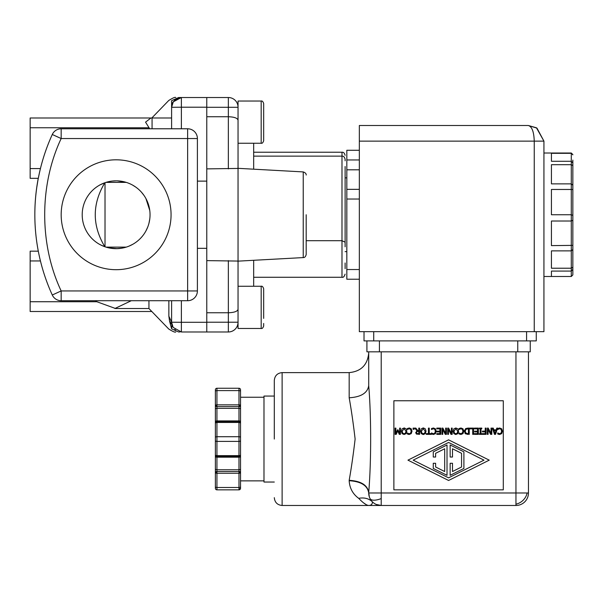 <?xml version="1.0" encoding="UTF-8"?>
<svg xmlns="http://www.w3.org/2000/svg" width="603" height="603" viewBox="0 0 603 603"><rect width="100%" height="100%" fill="white"/><g stroke="black" fill="none" stroke-linecap="round" stroke-linejoin="round"><path stroke-width="0.9" d="M543.936 214.751L543.936 153.011L543.936 214.751M572.85 160.104L572.85 274.923L571.29 276.491L551.436 276.491L551.436 271.071L571.29 271.071L571.29 268.222L572.85 267.174M572.85 245.376L551.436 245.617L551.436 221.015L571.29 221.015L571.29 214.751L551.436 214.751L551.436 189.463L571.29 189.463L571.29 214.751L572.85 215.369M215.377 440.612L215.377 437.484A1.56 0.784 0 0 1 216.937 436.708L216.937 441.396A1.56 0.784 180 0 1 215.377 440.612L215.377 454.873A1.56 0.784 0 0 0 216.937 455.649L216.937 457.187A1.56 0.784 180 0 1 215.377 456.403L215.377 454.873A1.56 1.56 0 0 0 216.937 456.433L238.976 456.418L238.976 457.187L216.937 457.187L216.937 473.249A1.56 0.784 180 0 1 215.377 472.466L215.377 468.983A1.56 0.784 0 0 0 216.937 469.76L238.976 469.76L238.976 471.508L216.937 471.508A1.56 0.965 180 0 0 215.377 472.413A1.56 0.965 180 0 0 215.377 472.466L215.377 486.727A1.56 0.784 0 0 0 216.937 487.503L216.937 489.847A1.56 1.56 0 0 1 215.377 488.287L215.377 486.727M215.377 406.927L215.377 389.817A1.56 1.56 0 0 1 216.937 388.249L238.976 388.249A1.56 1.56 0 0 1 240.537 389.817L240.537 405.631A1.56 0.965 180 0 1 240.537 405.683A1.56 0.965 180 0 1 238.976 406.595L238.976 408.337L216.937 408.337L216.937 406.595A1.56 0.965 180 0 1 215.377 405.683A1.56 0.965 180 0 1 215.377 405.631A1.56 0.784 0 0 1 216.937 404.854L216.937 406.595L238.976 406.595L238.976 404.854A1.56 0.784 0 0 1 240.537 405.631L240.537 480.862L263.986 480.862M171.606 111.276L171.606 100.678L178.631 97.52L181.375 97.52L181.375 107.213L171.606 107.289L173.287 101.809L181.375 97.52L206.776 97.52L206.776 260.617L238.042 261.069L238.042 328.462L261.174 328.462L261.174 286.259C262.154 285.912 262.991 286.749 263.677 288.762L263.677 296.337M263.677 318.384L263.677 291.249M261.174 328.462C262.154 328.808 262.991 327.972 263.677 325.959L263.677 323.472M306.188 214.751L306.188 254.466L306.188 214.751M263.677 106.03L263.677 138.245M306.188 254.466C305.676 256.629 304.688 257.669 303.234 257.587L303.234 171.915L238.042 168.327L238.042 143.235L261.174 143.235L261.174 101.033C262.154 100.693 262.991 101.523 263.677 103.535L263.677 111.11M345.112 246.793L345.112 166.518M306.188 240.703L341.984 240.703L345.112 242.18M238.976 472.39L240.537 472.413A1.56 0.965 0 0 0 238.976 471.508L238.976 473.249L216.937 473.249L216.937 487.503L238.976 487.503L238.976 489.847L216.937 489.847M240.537 472.413A1.56 0.965 0 0 1 240.537 472.466A1.56 0.784 180 0 1 238.976 473.249L238.976 487.503A1.56 0.784 180 0 0 240.537 486.727L240.537 488.287A1.56 1.56 0 0 1 238.976 489.847M216.937 456.433L238.976 456.433A1.56 1.56 0 0 0 240.537 454.873L240.537 486.727M274.305 439.052L274.305 380.433L274.305 439.052M376.197 504.432L381.217 505.48L368.712 505.48C371.154 505.435 372.398 504.229 372.428 501.869C370.129 499.706 368.893 496.744 368.712 492.975A12.505 12.505 0 0 0 381.217 505.48L515.957 505.48L515.957 492.975L528.462 492.975L528.462 351.828M381.217 505.48L381.217 492.975L515.957 492.975L515.957 351.828M572.85 249.469L571.29 250.886L571.29 268.222L551.436 268.222L551.436 250.886L571.29 250.886L571.29 221.015L572.85 220.238M150.041 214.751A33.919 33.919 0 0 0 116.123 180.832A33.919 33.919 0 0 0 82.204 214.751C82.219 213.304 82.219 213.304 82.204 214.751C82.219 213.304 82.219 213.304 82.204 214.751A33.919 33.919 0 0 0 116.123 248.67A33.919 33.919 0 0 0 150.041 214.751M101.07 245.15L105.02 246.8L105.02 182.694C97.716 185.897 97.648 185.92 104.824 182.762C92.078 204.116 92.078 225.439 104.824 246.733M149.763 210.447L145.926 198.568M143.838 195.199L141.426 192.161M135.848 187.156L132.675 185.144M125.59 182.181L117.329 180.855M113.032 180.968L108.872 181.616M116.138 180.832L111.517 181.141M109.542 181.473L106 182.377L126.238 182.377M61.174 214.751A54.941 54.941 0 0 1 116.123 159.81A54.941 54.941 0 0 1 171.064 214.751A54.941 54.941 0 0 1 116.123 269.692A54.941 54.941 0 0 1 61.174 214.751M149.68 128.778L145.549 122.123M145.549 122.138L150.938 117.992L171.606 117.992M152.069 128.778L152.069 117.992M240.537 405.631L240.537 440.612A1.56 0.784 180 0 1 238.976 441.396L238.976 436.708L216.937 436.708L216.937 421.67L215.377 423.231A1.56 1.545 0 0 1 216.937 421.685L238.976 421.67L238.976 422.447L216.937 422.447A1.56 0.784 180 0 0 215.377 423.231L215.377 437.484M237.559 168.327L238.042 168.327L238.042 293.525M263.677 103.535C262.991 101.523 262.154 100.693 261.174 101.033L238.042 101.033L238.042 168.433L206.776 168.885M263.986 397.241L240.537 397.241L240.537 391.377A1.56 0.784 180 0 0 238.976 390.593L238.976 404.854L216.937 404.854L216.937 390.593A1.56 0.784 180 0 0 215.377 391.377L215.377 421.701A1.56 0.784 0 0 1 216.937 420.917L238.976 420.917L238.976 421.67A1.56 1.545 180 0 1 240.537 423.231A1.56 0.784 180 0 0 238.976 422.447L238.976 436.708A1.56 0.784 180 0 1 240.537 437.484M274.305 396.065L263.986 396.065L263.986 482.038L274.305 482.038M428.032 505.48L469.142 505.48M369.345 496.895L368.712 492.455C371.297 461.951 371.297 416.145 368.712 385.649C368.712 342.662 368.712 342.662 368.712 385.649C368.712 342.662 368.712 342.662 368.712 385.649C367.536 393.005 361.024 397.053 349.175 397.784C351.345 409.904 353.328 423.668 355.122 439.052C353.32 454.443 351.338 468.199 349.175 480.32C361.024 481.043 367.536 485.091 368.712 492.455L368.712 492.975C367.536 485.543 361.024 481.458 349.175 480.719L349.175 480.32M363.828 503.03L366.737 505.035M373.144 505.48L368.712 505.48C366.39 505.284 363.051 502.902 358.695 498.334C352.808 494.045 349.634 488.181 349.175 480.719M572.85 274.923L572.85 266.556M572.85 263.903L572.85 244.298M572.85 187.005L572.85 184.126M572.85 180.033L572.85 162.328M572.85 189.538L571.29 189.463L571.29 183.877L551.436 183.877L551.436 164.687L571.29 164.687L571.29 183.877L572.85 185.196M572.85 165.591L571.29 164.687L571.29 161.28L551.436 161.28L551.436 153.328L571.29 153.328L571.29 161.28L572.85 162.946M572.85 154.82L571.29 153.011L543.936 153.011M572.85 154.572L571.29 153.011M572.85 269.39L571.29 271.071L571.29 276.491M82.204 214.751C82.219 216.198 82.219 216.198 82.204 214.751C82.219 216.198 82.219 216.198 82.204 214.751M102.751 245.918L99.691 244.419M108.887 247.886L117.374 248.647M121.625 248.217L125.62 247.313M129.298 246.001L132.72 244.328M145.934 230.926L147.66 227.218M148.956 223.253L149.763 219.047M116.206 248.67L121.942 248.165M126.238 247.124L106 247.124M52.28 134.492L61.167 138.547C39.21 184.985 39.21 244.516 61.167 290.947L52.28 295.003A193.352 193.352 0 0 1 52.28 134.492A9.769 9.769 0 0 1 61.167 128.778L187.631 128.778A9.769 9.769 0 0 1 197.4 138.547L197.4 290.947A9.769 9.769 0 0 1 187.631 300.716L61.167 300.716A9.769 9.769 0 0 1 52.28 295.003M30.15 251.647L30.15 311.502L151.813 311.502M40.401 168.712L40.273 169.239M39.527 172.435L38.321 178.232M37.861 180.681L36.889 186.681M150.938 117.992L30.15 117.992L30.15 178.33L38.298 178.33M38.298 251.172L30.15 251.172L38.298 251.172M34.838 214.487A193.352 193.352 0 0 1 38.253 178.33A193.352 193.352 0 0 0 34.838 214.645M131.288 300.716L114.887 308.517M148.941 300.716L148.941 308.532L115.557 308.532M171.606 300.716L171.606 322.213L168.863 316.191L168.863 300.716M173.084 327.369L171.606 322.213L181.375 322.288L181.375 331.982L173.084 327.369L171.606 322.213L171.945 324.731L169.526 320.977L168.863 316.191M173.287 101.817C172.752 101.96 172.194 103.784 171.606 107.289L171.606 128.778M174.787 329.419L175.488 330.007M148.941 308.532L168.727 329.004C172.85 331.575 175.194 332.57 175.752 331.982M171.945 324.731L171.606 328.816C167.777 329.065 167.777 329.065 171.606 328.816L169.526 320.977M206.776 322.213L228.349 322.213L228.349 331.982A9.693 9.693 0 0 0 238.042 322.288L238.042 322.288A9.693 9.693 0 0 1 228.349 331.982L206.776 331.982L206.776 260.617M206.776 248.33L197.4 248.33M206.776 181.119L197.4 181.119M171.606 100.678C167.77 100.437 167.77 100.437 171.606 100.678M151.813 117.992L168.734 100.497C172.85 97.927 175.194 96.932 175.752 97.52M177.968 98.131L174.764 100.098L172.767 102.683L171.644 106.46M215.377 486.335L215.377 488.287L215.377 486.335M215.377 456.403L215.377 468.983M215.377 423.231L215.377 421.701M215.377 389.817L215.377 391.769L215.377 389.817M171.961 324.821L171.629 322.854M171.606 328.816L178.631 331.982L180.161 331.899M172.111 325.288L172.639 326.562M206.776 331.982L181.36 331.982M206.776 312.761L228.349 312.761C234.273 312.558 237.499 311.397 238.042 309.279M238.042 120.216C237.499 118.098 234.273 116.937 228.349 116.741L206.776 116.741M206.776 97.52L228.349 97.52L206.776 97.52M178.918 97.837L181.375 97.52L178.918 97.837L174.787 100.083M178.631 97.52C174.795 97.52 174.795 97.52 178.631 97.52L181.375 97.52M253.667 169.187L253.667 143.235L261.174 143.235C262.154 143.582 262.991 142.753 263.677 140.74L263.677 133.157M238.976 388.249L216.937 388.249L238.976 388.249L238.976 390.593L216.937 390.593L216.937 388.249M228.349 260.617L228.349 322.213L238.042 322.213L238.042 315.52M228.349 97.52A9.693 9.693 0 0 1 238.042 107.213A9.693 9.693 0 0 0 228.349 97.52L228.349 168.885M238.042 286.259L261.174 286.259L253.667 286.259L253.667 260.315M345.112 262.983L345.112 268.674M253.667 152.227L341.984 152.227L341.984 156.132C343.499 155.966 344.547 157.006 345.112 159.26L345.112 160.82M240.537 440.612L240.537 454.873A1.56 0.784 0 0 1 238.976 455.649L238.976 456.433M435.615 463.277L435.615 466.993L444.675 471.531L444.675 448.775L435.615 453.313L435.615 457.029L433.271 457.029L433.271 451.858L447.019 444.984L447.019 475.322L433.271 468.441L433.271 463.277L435.615 463.277M452.491 463.277L452.491 471.531L461.559 466.993L461.559 453.313L452.491 448.775L452.491 457.029L450.147 457.029L450.147 444.984L463.903 451.858L463.903 468.441L450.147 475.322L450.147 463.277L452.491 463.277M405.48 433.127L405.992 431.235L404.093 428.695L405.992 431.235L405.48 433.127L404.093 433.776L405.48 433.127M416.56 432.6L416.959 433.429L417.947 433.64L416.959 433.429L416.56 432.6L416.914 431.612L418.776 431.288L418.776 433.64L417.947 433.64M424.67 433.127L425.183 431.235L423.283 428.695L425.183 431.235L424.67 433.127L423.283 433.776L424.67 433.127M465.199 431.243L466.142 433.271L465.199 431.243L466.066 429.246L468.425 428.831L468.425 433.64L466.142 433.271M457.24 433.127L457.752 431.235L455.853 428.695L457.752 431.235L457.24 433.127L455.853 433.776L457.24 433.127M404.093 433.776L402.706 433.127L402.201 431.235L404.093 428.695M423.283 433.776L421.896 433.127L421.384 431.235L423.283 428.695M448.587 442.451L483.983 460.149L448.587 477.847L413.191 460.149L448.587 442.451M494.053 430.565L495.99 430.565L495.025 433.512L494.053 430.565M455.853 433.776L454.474 433.127L453.961 431.235L455.853 428.695M395.892 433.497L397.52 429.833L398.025 429.833L399.646 433.497L399.646 428.107L400.422 428.107L400.422 434.364L399.284 434.364L397.724 430.881L396.216 434.364L395.055 434.364L395.055 428.107L395.892 428.107L395.892 433.497M402.08 428.831L404.1 427.979L406.113 428.831L406.859 431.235L406.105 433.647L404.1 434.492L402.08 433.647L401.334 431.235L402.08 428.831M414.11 429.306L413.108 429.306L413.108 428.107L414.11 428.107L414.11 429.306M417.826 430.595L418.776 430.595L418.776 428.107L419.605 428.107L419.605 434.364L416.402 434.032L415.693 432.668L416.99 430.828L414.766 428.107L415.844 428.107L417.826 430.595M421.271 428.831L423.283 427.979L425.303 428.831L426.05 431.235L425.296 433.647L423.283 434.492L421.271 433.647L420.517 431.235L421.271 428.831M433.436 427.994L435.441 428.816L436.233 431.228L435.449 433.61L433.421 434.477L431.484 433.949L431.484 432.946L433.421 433.761L434.808 433.12L435.366 431.228L434.786 429.344L433.421 428.718L431.484 429.524L431.484 428.537L433.436 427.994L435.441 428.816L436.233 431.228L435.125 433.919M445.662 433.497L445.662 428.107L446.439 428.107L446.439 434.364L445.263 434.364L442.738 429.411L442.738 434.364L441.969 434.364L441.969 428.107L442.896 428.107L445.662 433.497M463.782 431.228L463.006 433.61L460.971 434.477L459.041 433.949L459.041 432.946L460.978 433.761L462.358 433.12L462.916 431.228L462.343 429.344L460.978 428.718L459.041 429.524L459.041 428.537L460.986 427.994L462.998 428.816L463.782 431.228M467.822 428.107L469.262 428.107L469.262 434.364L465.599 433.866L464.333 431.228L465.606 428.612L467.822 428.107M474.448 434.364L474.448 433.625L477.531 433.625L477.531 431.906L474.659 431.906L474.659 431.168L477.531 431.168L477.531 428.846L474.448 428.846L474.448 428.107L478.36 428.107L478.36 434.364L474.448 434.364M485.219 431.861L482.43 431.861L482.43 431.122L485.219 431.122L485.219 428.107L486.048 428.107L486.048 434.364L482.31 434.364L482.31 433.625L485.219 433.625L485.219 431.861M502.465 431.228L501.688 433.61L499.653 434.477L497.724 433.949L497.724 432.946L499.661 433.761L501.04 433.12L501.598 431.228L501.025 429.344L499.661 428.718L497.724 429.524L497.724 428.537L499.668 427.994L501.681 428.816L502.465 431.228M407.945 460.149L448.587 439.836L489.229 460.149L448.587 480.47L407.945 460.149M494.49 434.364L492.387 428.107L493.262 428.107L493.827 429.856L496.216 429.856L496.782 428.107L497.626 428.107L495.515 434.364L494.49 434.364M491.015 433.497L491.015 428.107L491.792 428.107L491.792 434.364L490.608 434.364L488.091 429.411L488.091 434.364L487.314 434.364L487.314 428.107L488.249 428.107L491.015 433.497M481.812 428.748L481.013 428.748L481.013 433.723L481.812 433.723L481.812 434.364L479.385 434.364L479.385 433.723L480.184 433.723L480.184 428.748L479.385 428.748L479.385 428.107L481.812 428.107L481.812 428.748M473.536 434.364L472.707 434.364L472.707 428.846L469.91 428.846L469.91 428.107L473.536 428.107L473.536 434.364M453.84 428.831L455.86 427.979L457.873 428.831L458.619 431.235L457.873 433.647L455.86 434.492L453.84 433.647L453.094 431.235L453.84 428.831M451.406 433.497L451.406 428.107L452.182 428.107L452.182 434.364L450.999 434.364L448.481 429.411L448.481 434.364L447.705 434.364L447.705 428.107L448.64 428.107L451.406 433.497M436.791 434.364L436.791 433.625L439.866 433.625L439.866 431.906L436.994 431.906L436.994 431.168L439.866 431.168L439.866 428.846L436.791 428.846L436.791 428.107L440.703 428.107L440.703 434.364L436.791 434.364M431.349 433.625L431.349 434.364L426.329 434.364L426.329 433.625L428.424 433.625L428.424 428.107L429.253 428.107L429.253 433.625L431.349 433.625M412.022 431.228L411.238 433.61L409.211 434.477L407.281 433.949L407.281 432.946L409.218 433.761L410.598 433.12L411.156 431.228L410.575 429.344L409.218 428.718L407.281 429.524L407.281 428.537L409.226 427.994L411.238 428.816L412.022 431.228M404.1 427.979L404.583 428.009M404.1 434.492L402.08 433.647M416.62 434.152L415.693 432.668L416.99 430.828M423.766 434.462L422.793 434.454M422.809 428.009L423.773 428.009M432.261 433.467L433.421 433.761L434.808 433.12M462.916 431.228L462.343 429.344L460.978 428.718M460.978 433.761L462.637 432.668M467.838 434.364L467.189 434.341M464.333 431.228L464.385 430.572M465.599 433.866L464.89 433.18M498.553 434.311L497.724 433.949M501.688 433.61L499.412 434.469M453.124 431.831L453.094 431.235M455.86 434.492L455.371 434.454M409.527 428.741L408.932 428.733M408.05 433.467L409.218 433.761L410.598 433.12L411.156 431.228M409.211 434.477L408.11 434.311M409.226 427.994L409.693 428.032M358.695 498.334C364.242 497.302 368.817 498.485 372.428 501.869M515.957 505.48A12.505 12.505 0 0 0 528.462 492.975M503.294 489.847L393.88 489.847L393.88 400.754L503.294 400.754L503.294 489.847M368.712 492.455L368.712 492.975L381.217 492.975L381.217 351.828M368.712 385.649L368.712 351.828L368.712 385.649M366.918 340.891L366.918 351.828L530.256 351.828L530.256 340.891L530.256 351.828M346.831 150.275L359.335 150.275L346.831 150.275L346.831 279.227L359.335 279.227M359.335 189.35L346.831 189.35L359.335 189.35M359.335 141.132L359.335 125.499L528.303 125.499L536.964 128.115L543.936 141.132L536.444 127.783L528.303 125.499C531.952 126.562 533.926 131.771 534.243 141.132L359.335 141.132L359.335 331.665L534.243 331.665L534.243 141.132L543.936 141.132L543.936 331.665L534.243 331.665M364.024 331.665L364.024 340.891L536.271 340.891L536.271 331.665M215.377 472.413L216.937 472.39M215.377 405.683L216.937 405.713M253.667 156.132L341.984 156.132L341.984 277.274L253.667 277.274M238.976 405.713L240.537 405.683M349.175 397.784L349.175 372.616L282.121 372.616L282.121 505.48C277.38 505.013 274.772 502.405 274.305 497.663M527.135 492.975A12.505 10.213 -45 0 1 523.17 500.196A12.505 10.213 135 0 1 515.957 504.161M370.031 498.568A12.505 5.103 153.4 0 0 373.996 500.196A12.505 5.103 -26.6 0 0 381.217 498.568M341.984 163.948L341.984 162.192M571.29 275.903L571.29 271.071M61.167 128.778L61.167 138.547L187.631 138.547L187.631 290.947L61.167 290.947L61.167 300.716M30.15 168.561L40.401 168.561M40.439 260.941L30.15 260.941M197.4 290.947L187.631 290.947L187.631 300.716M197.4 138.547L187.631 138.547L187.631 128.778M30.15 127.761L149.092 127.761M96.699 301.734L30.15 301.734M181.375 300.716L181.375 322.288L206.776 322.288M206.776 107.213L181.375 107.213L181.375 128.778M206.776 107.289L238.042 107.289M216.937 455.649L238.976 455.649L238.976 441.396L216.937 441.396L216.937 455.649M216.937 421.67L216.937 408.337A1.56 0.784 180 0 0 215.377 409.12M240.537 456.403A1.56 0.784 180 0 1 238.976 457.187L238.976 469.76A1.56 0.784 180 0 0 240.537 468.983M240.537 409.12A1.56 0.784 180 0 0 238.976 408.337L238.976 420.917A1.56 0.784 180 0 1 240.537 421.701M238.976 488.875A1.56 0.588 0 0 0 240.537 488.287M517.751 340.891L517.751 351.828M379.423 340.891L379.423 351.828M359.335 269.533L346.831 269.533M359.335 199.043L346.831 199.043M346.831 169.812L359.335 169.812M346.831 159.961L359.335 159.961M526.585 331.665L526.585 340.891M373.717 331.665L373.717 340.891M282.121 372.616C277.38 373.091 274.772 375.692 274.305 380.433M551.436 276.491L543.936 276.491M303.234 257.587L237.559 261.174M368.712 505.48L282.121 505.48M346.831 251.639L345.112 251.639M40.356 168.885L39.21 173.883M115.565 308.525L96.593 301.651L95.417 300.716M172.586 326.464L172.172 325.469M171.953 324.768L171.614 322.567M175.104 99.797L175.948 99.163M303.234 171.915C305.352 172.699 306.332 173.739 306.188 175.036M341.984 277.274C343.213 277.712 344.253 276.664 345.112 274.146M341.984 152.227C343.499 152.054 344.547 153.102 345.112 155.355M238.976 421.67L240.537 423.231M349.175 372.616C361.039 371.456 367.551 364.943 368.712 353.079M346.831 177.862L345.112 177.862M536.964 128.122L528.303 125.499"/></g></svg>
